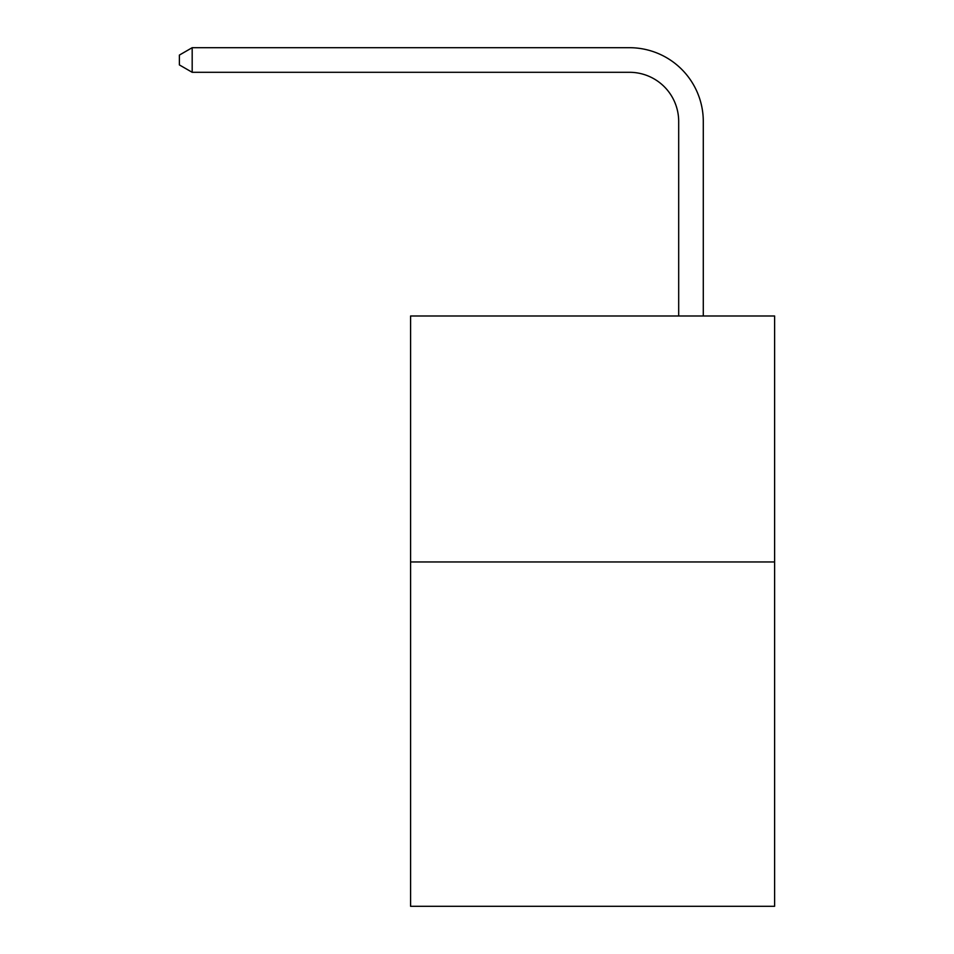 <?xml version="1.0" encoding="UTF-8"?>
<svg xmlns="http://www.w3.org/2000/svg" width="954" height="954" viewBox="0 0 954 954"><rect width="100%" height="100%" fill="white"/><g stroke="black" fill="none" stroke-linecap="round" stroke-linejoin="round"><path stroke-width="1.43" d="M774.612 561.954L774.612 906.3L410.59 906.3L410.59 315.989L774.612 315.989L774.612 561.954L410.59 561.954M678.688 315.989L678.688 121.492A49.191 49.191 0 0 0 629.497 72.301L192.183 72.301L179.388 64.92L179.388 55.082L192.183 47.7L629.497 47.7A73.792 73.792 0 0 1 703.289 121.492L703.289 315.989M678.688 121.492A49.191 49.191 0 0 0 629.497 72.301A49.191 49.191 0 0 1 678.688 121.492A49.191 49.191 0 0 0 629.497 72.301A49.191 49.191 0 0 1 678.688 121.492A49.191 49.191 0 0 0 629.497 72.301A49.191 49.191 0 0 1 678.688 121.492A49.191 49.191 0 0 0 629.497 72.301A49.191 49.191 0 0 1 678.688 121.492A49.191 49.191 0 0 0 629.497 72.301A49.191 49.191 0 0 1 678.688 121.492A49.191 49.191 0 0 0 629.497 72.301A49.191 49.191 0 0 1 678.688 121.492A49.191 49.191 0 0 0 629.497 72.301A49.191 49.191 0 0 1 678.688 121.492A49.191 49.191 0 0 0 629.497 72.301A49.191 49.191 0 0 1 678.688 121.492A49.191 49.191 0 0 0 629.497 72.301A49.191 49.191 0 0 1 678.688 121.492A49.191 49.191 0 0 0 629.497 72.301A49.191 49.191 0 0 1 678.688 121.492A49.191 49.191 0 0 0 629.497 72.301A49.191 49.191 0 0 1 678.688 121.492A49.191 49.191 0 0 0 629.497 72.301A49.191 49.191 0 0 1 678.688 121.492A49.191 49.191 0 0 0 629.497 72.301A49.191 49.191 0 0 1 678.688 121.492A49.191 49.191 0 0 0 629.497 72.301A49.191 49.191 0 0 1 678.688 121.492A49.191 49.191 0 0 0 629.497 72.301A49.191 49.191 0 0 1 678.688 121.492A49.191 49.191 0 0 0 629.497 72.301A49.191 49.191 0 0 1 678.688 121.492M192.183 47.7L629.497 47.7L192.183 47.7L629.497 47.7L192.183 47.7L629.497 47.7L192.183 47.7L629.497 47.7L192.183 47.7L629.497 47.7L192.183 47.7L629.497 47.7L192.183 47.7L629.497 47.7L192.183 47.7L629.497 47.7L192.183 47.7L629.497 47.7L192.183 47.7L629.497 47.7L192.183 47.7L629.497 47.7L192.183 47.7L629.497 47.7L192.183 47.7L629.497 47.7L192.183 47.7L629.497 47.7L192.183 47.7L629.497 47.7L192.183 47.7L629.497 47.7L192.183 47.7L192.183 72.301"/></g></svg>
